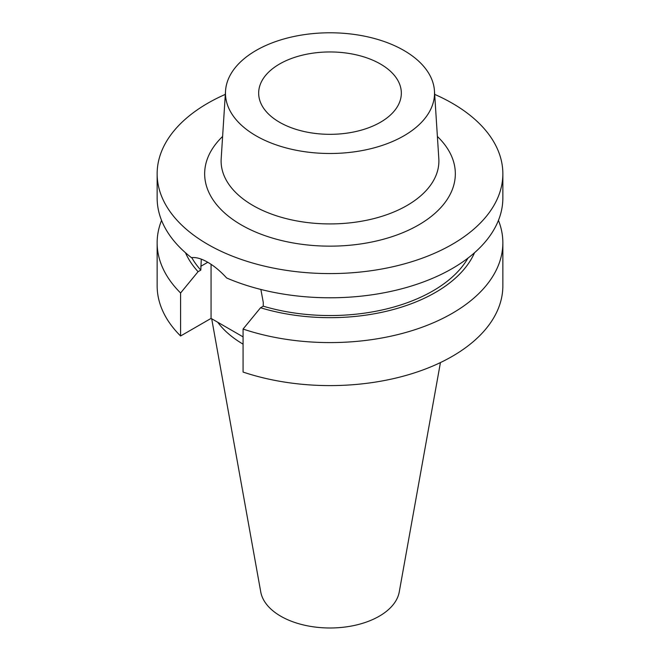 <?xml version="1.0" encoding="UTF-8"?>
<svg xmlns="http://www.w3.org/2000/svg" width="660" height="660" viewBox="0 0 660 660"><rect width="100%" height="100%" fill="white"/><g stroke="black" fill="none" stroke-linecap="round" stroke-linejoin="round"><path stroke-width="0.99" d="M279.56 122.265A71.338 41.184 180 0 1 258.802 95.683A71.338 41.184 180 0 1 300.671 55.597A71.338 41.184 180 0 1 380.44 64.02A71.338 41.184 180 0 1 401.197 95.683A71.338 41.184 180 0 1 355.245 131.662A71.338 41.184 180 0 1 279.56 122.265M403.92 50.465A104.536 60.357 180 0 1 434.462 90.907A104.536 60.357 180 0 1 371.786 148.459A104.536 60.357 180 0 1 256.08 135.82A104.536 60.357 180 0 1 225.538 90.907A104.536 60.357 180 0 1 291.794 36.96A104.536 60.357 180 0 1 403.92 50.465M467.981 258.101A145.423 83.96 180 0 1 263.266 306.182L263.266 302.379L260.865 289.451M434.684 94.38A172.854 99.8 180 0 1 452.224 103.224A172.854 99.8 180 0 1 502.854 173.786L502.854 197.983A172.854 99.8 180 0 1 407.509 287.191A172.854 99.8 180 0 1 226.652 277.984C220.539 271.252 214.244 266.021 207.776 262.276C201.391 258.596 195.946 257.062 191.441 257.656A172.854 99.8 180 0 1 157.146 197.983L157.146 173.786A172.854 99.8 180 0 1 225.316 94.38M440.435 362.579L399.25 591.938A69.622 40.194 180 0 1 353.29 625.672A69.622 40.194 180 0 1 280.772 616.217A69.622 40.194 180 0 1 260.75 591.938L211.695 318.763M502.854 173.786A172.854 99.8 180 0 1 396.148 265.988A172.854 99.8 180 0 1 207.776 244.357A172.854 99.8 180 0 1 157.146 173.786M201.292 259.157L200.797 270.113A145.423 83.96 180 0 1 191.746 257.614M474.532 252.73A149.094 86.081 180 0 1 260.543 307.758L263.266 306.182M200.797 270.113L198.074 271.689A149.094 86.081 180 0 1 185.468 252.73M498.448 220.39A172.854 99.8 180 0 1 502.854 242.789A172.854 99.8 180 0 1 416.171 329.299A172.854 99.8 180 0 1 243.07 329.051L260.543 307.758M198.074 271.689L180.593 292.982A172.854 99.8 180 0 1 157.146 242.789A172.854 99.8 180 0 1 161.551 220.39M502.854 242.789L502.854 285.805A172.854 99.8 180 0 1 416.171 372.314A172.854 99.8 180 0 1 243.07 372.058L243.07 329.051M180.593 292.982L180.593 335.989A172.854 99.8 180 0 1 157.146 285.805L157.146 242.789M243.07 336.872L211.068 318.4L180.593 335.989M243.07 344.149A121.96 70.414 180 0 1 217.701 322.228M211.068 264.33L211.068 318.4M225.538 90.907L221.183 158.722A108.892 62.873 0 0 0 253.003 205.507A108.892 62.873 0 0 0 373.527 218.683A108.892 62.873 0 0 0 438.817 158.722L434.462 90.907M437.39 136.48A125.334 72.361 180 0 1 407.195 230.794A125.334 72.361 180 0 1 241.37 224.961A125.334 72.361 180 0 1 222.61 136.48M200.797 266.31L207.776 262.276"/></g></svg>
